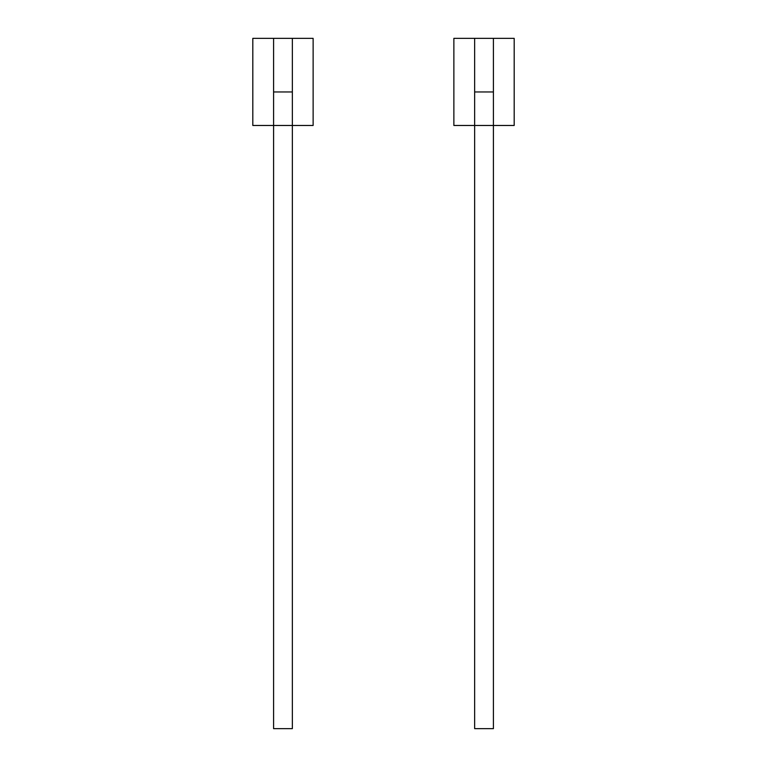 <?xml version="1.0" encoding="UTF-8"?>
<svg xmlns="http://www.w3.org/2000/svg" width="767" height="767" viewBox="0 0 767 767"><rect width="100%" height="100%" fill="white"/><g stroke="black" fill="none" stroke-linecap="round" stroke-linejoin="round"><path stroke-width="1.15" d="M514.187 125.472L514.187 38.35L493.411 38.35L493.411 125.472L514.187 125.472M474.648 38.35L453.872 38.35L453.872 125.472L474.648 125.472L474.648 728.65L493.411 728.65L493.411 125.472L474.648 125.472L474.648 38.35L493.411 38.35M474.648 91.963L493.411 91.963M273.589 38.35L273.589 125.472L292.352 125.472L292.352 728.65L273.589 728.65L273.589 125.472L252.813 125.472L252.813 38.35L313.128 38.35L313.128 125.472L292.352 125.472L292.352 38.35M273.589 91.963L292.352 91.963"/></g></svg>
